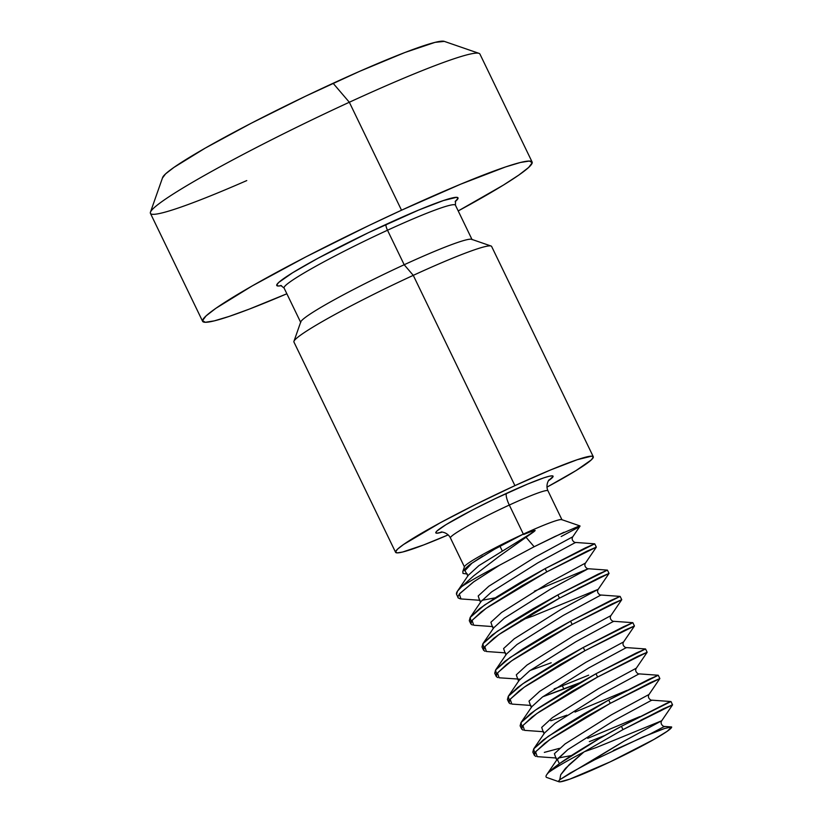 <?xml version="1.0" encoding="UTF-8"?>
<svg xmlns="http://www.w3.org/2000/svg" width="823" height="823" viewBox="0 0 823 823"><rect width="100%" height="100%" fill="white"/><g stroke="black" fill="none" stroke-linecap="round" stroke-linejoin="round"><path stroke-width="1.23" d="M532.121 162.028L479.932 54.071A182.994 13.888 154.2 0 0 349.333 102.247A182.994 13.888 -25.8 0 1 478.996 53.351L444.255 41.366A156.854 11.903 154.2 0 0 333.109 83.277L349.333 102.247L401.521 210.204A182.994 13.888 -25.8 0 1 532.121 162.028A182.994 13.888 -25.8 0 1 458.205 210.935L503.316 185.144L518.902 175.011L528.654 167.45L532.224 162.738L529.446 161.051L520.445 162.47L505.559 166.935L460.643 184.198L401.521 210.204L349.333 102.247A182.994 13.888 154.2 0 0 150.434 213.363L202.612 321.32A182.994 13.888 -25.8 0 1 401.521 210.204L369.393 225.286L306.156 256.745L252.229 285.9L215.842 308.327L206.079 315.898L202.52 320.61L205.287 322.287L214.289 320.867L229.175 316.413L249.369 309.078L286.857 293.77A182.994 13.888 -25.8 0 1 202.612 321.32M548.375 480.786L553.118 476.414L552.13 475.817L548.931 476.322L543.633 477.916L527.636 484.058L495.158 498.687L472.639 509.879L446.035 524.642L437.013 530.938L435.748 532.615L436.735 533.222L442.126 532.111A65.151 4.948 -25.8 0 1 447.866 523.531A65.151 4.948 -25.8 0 1 506.587 493.316A10.977 2.654 -114.7 0 0 509.303 505.055L523.346 534.106A54.164 4.115 -25.8 0 1 562.006 519.848L547.964 490.796A54.164 4.115 154.2 0 0 509.303 505.055A54.164 4.115 154.2 0 0 450.407 537.728M501.927 550.237L499.983 546.225L501.927 550.237M413.269 275.355L514.92 485.632A109.798 8.333 -25.8 0 1 593.29 456.734A109.798 8.333 -25.8 0 1 546.956 487.144L575.997 470.602L591.202 459.985L593.342 457.156L591.686 456.148L577.345 459.676L550.392 470.026L514.92 485.632L413.269 275.355A109.798 8.333 -25.8 0 1 491.074 246.026A109.798 8.333 -25.8 0 1 491.64 246.458A109.798 8.333 154.2 0 0 413.269 275.355L404.186 264.739L413.269 275.355A109.798 8.333 154.2 0 0 293.934 342.029A109.798 8.333 -25.8 0 1 293.945 341.319A109.798 8.333 -25.8 0 1 413.269 275.355M471.61 239.308A95.159 7.222 154.2 0 0 404.186 264.739A95.159 7.222 -25.8 0 1 471.61 239.308L491.074 246.026M280.725 285.447L284.079 288.019A95.159 7.222 154.2 0 1 387.51 230.234A5.494 1.327 65.3 0 1 386.152 224.36A100.643 7.633 -25.8 0 1 455.17 201.645L458.041 198.261L456.508 197.335L443.381 200.565L418.67 210.06L368.488 232.662L317.925 258.299L292.597 272.763L278.658 282.495L276.703 285.087L278.225 286.013L281.466 285.622A100.643 7.633 -25.8 0 1 299.613 268.565A100.643 7.633 -25.8 0 1 386.152 224.36A5.494 1.327 -114.7 0 0 387.51 230.234A95.159 7.222 154.2 0 1 455.428 205.184A95.159 7.222 154.2 0 0 387.51 230.234L404.186 264.739L387.51 230.234A95.159 7.222 154.2 0 0 284.028 287.628M471.126 621.818L470.18 617.445L484.582 604.998L545.165 568.611L594.72 543.828L585.328 547.912L545.165 568.611L546.75 571.903L586.922 551.194L596.325 547.141L546.75 571.903L545.165 568.611L520.393 582.447L496.907 596.778L479.634 608.598L470.17 617.466L469.295 620.696L470.879 623.978L471.754 620.748L481.218 611.89L488.924 606.386L521.988 585.729L546.75 571.903L486.167 608.29L472.042 620.336L473.698 625.223L492.823 626.591L492.247 626.509L493.306 628.577M641.282 719.95L672.566 704.848L670.982 701.546L667.031 703.079L621.406 726.318L622.99 729.61L663.153 708.901L672.566 704.827L622.99 729.61L621.406 726.318L598.959 738.807L559.938 763.322L548.818 772.334A73.196 5.555 -25.8 0 1 583.877 752.027L622.99 729.61L583.877 752.027A73.196 5.555 154.2 0 0 548.818 772.334C546.174 774.885 545.392 776.562 546.451 777.365L558.982 781.778A62.743 4.763 -25.8 0 1 559.753 779.751L570.267 773.003L594.7 759.763L643.216 736.873L664.593 728.489L671.65 726.966L667.309 731.215L653.853 739.486L610.203 761.861L569.845 779.124L559.979 781.85L558.622 781.397L559.753 779.751L560.72 774.752L569.207 764.639L583.877 752.027L565.524 768.312L560.72 774.752L559.753 779.751L624.06 741.132L661.723 720.753L624.06 741.132L586.912 763.806M639.224 716.884L639.79 716.627M604.761 735.484L589.319 741.636L604.72 735.505M651.147 715.434L640.808 720.166M671.753 705.064L659.562 711.411M548.818 772.334C557.788 762.983 591.768 742.233 621.406 726.318L670.961 701.535L651.754 700.157C652.69 701.124 646.508 698.604 649.018 694.468L611.355 714.848L565.072 743.93L554.414 753.683L555.854 757.962L554.414 753.683L565.072 743.93L611.355 714.848L649.018 694.468L659.861 678.564L658.277 675.261L648.863 679.335L608.691 700.034L610.285 703.326L650.448 682.617L659.861 678.564L610.285 703.326L608.691 700.034L583.929 713.87L560.442 728.201L543.17 740.021L533.695 748.889L532.82 752.119L534.415 755.401L535.289 752.171L544.754 743.313L552.459 737.809L585.513 717.152L610.285 703.326L549.702 739.712L535.578 751.759L537.224 756.646L556.348 758.014L555.782 757.932L556.832 759.999L567.819 749.619L614.102 720.537L651.754 700.157L614.102 720.537L567.819 749.619L557.253 759.248L559.383 763.723L557.253 759.248L546.719 774.71M534.662 753.24L533.705 748.868L548.108 736.42L608.691 700.034L658.256 675.251L639.049 673.872L601.397 694.252L555.114 723.345L544.548 732.964L555.114 723.345L601.397 694.252L639.049 673.872C639.985 674.839 633.803 672.319 636.302 668.183L598.64 688.563L552.367 717.646L541.709 727.398L543.149 731.678L541.709 727.398L552.367 717.646L598.64 688.563L636.302 668.183L647.156 652.279L645.571 648.977L636.158 653.05L595.986 673.749L597.58 677.041L637.743 656.332L647.156 652.258L597.58 677.041L595.986 673.749L571.224 687.586L538.16 708.233L530.454 713.736L520.99 722.604L520.115 725.835L521.71 729.116L522.584 725.886L532.049 717.028L539.754 711.525L572.808 690.867L597.58 677.041L536.997 713.428L522.872 725.475L524.518 730.361L543.643 731.729L543.067 731.647L544.126 733.715M579.361 682.915L563.909 689.067L562.315 685.785L588.64 675.169M521.957 726.956L521 722.584L535.403 710.136L595.986 673.749L645.551 648.966L626.344 647.588L588.692 667.967L542.408 697.06L531.833 706.679L542.408 697.06L588.692 667.967L626.344 647.588C627.28 648.555 621.098 646.034 623.597 641.909L585.935 662.278L539.662 691.361L529.004 701.114L530.444 705.393L529.004 701.114L539.662 691.361L585.935 662.278L623.597 641.909L634.44 625.994L632.866 622.692L623.453 626.766L583.281 647.464L584.875 650.756L625.038 630.048L634.451 625.974L584.875 650.756L583.281 647.464L558.519 661.301L525.455 681.948L517.749 687.452L508.285 696.32L507.41 699.55L509.005 702.832L509.869 699.601L519.344 690.744L527.039 685.24L560.103 664.583L584.875 650.756L524.292 687.143L510.167 699.19L511.813 704.077L530.938 705.445L530.362 705.362L531.421 707.43M496.536 674.387L495.59 670.015L509.993 657.567L570.576 621.18L620.13 596.397L610.738 600.481L570.576 621.18L572.16 624.472L612.333 603.763L621.746 599.71L572.16 624.472L570.576 621.18L545.814 635.017L522.317 649.347L505.044 661.167L495.58 670.035L494.705 673.265L496.3 676.547L497.164 673.317L506.639 664.459L514.334 658.956L547.398 638.298L572.16 624.472L511.577 660.859L497.462 672.905L499.108 677.792L520.074 679.17M483.831 648.102L482.885 643.73L497.287 631.282L557.871 594.895L607.425 570.113L598.033 574.197L557.871 594.895L559.455 598.187L599.628 577.479L609.041 573.425L559.455 598.187L557.871 594.895L533.109 608.732L509.612 623.062L492.339 634.883L482.875 643.751L482 646.981L483.585 650.263L484.459 647.032L493.923 638.175L501.629 632.671L534.693 612.014L559.455 598.187L498.872 634.574L484.757 646.621L486.403 651.507L505.528 652.876L504.952 652.793L506.011 654.861M596.037 579.989L587.612 584.011M544.332 752.376L559.506 748.333M535.835 756.419L534.415 755.401M550.752 720.804L566.882 715.177M523.13 730.135L521.71 729.116M554.177 688.892L562.315 685.785L554.188 688.882M510.425 703.85L509.005 702.832M563.909 689.067L542.82 696.752L579.31 682.936M497.72 677.566L496.3 676.547M551.204 662.782L530.115 670.467L551.204 662.782M485.014 651.281L483.585 650.263M472.299 624.996L470.879 623.978M578.59 527.224L561.163 536.524M578.23 526.288L579.876 525.918M579.999 525.938L561.728 519.632A54.164 4.115 154.2 0 0 523.346 534.106L535.125 530.444L526.02 537.234L534.148 546.739L555.052 536.442L579.176 526.02M494.674 549.136L523.346 534.106A54.164 4.115 154.2 0 0 464.481 566.646L462.814 571.491C466.075 567.664 469.12 564.887 471.949 563.169L494.674 549.136M462.999 573.446L462.814 571.491L462.999 573.446L467.402 574.022L466.836 573.94L467.886 576.007M460.263 598.866L458.36 597.982C457.475 597.765 457.927 596.284 459.728 593.558L473.986 581.635L499.51 565.247A73.196 5.555 154.2 0 0 461.713 586.604A73.196 5.555 -25.8 0 1 499.51 565.247L534.148 546.739L526.02 537.234L498.882 556.523L473.842 575.709L498.882 556.523L533.942 531.679L535.135 530.568L533.294 530.681L523.685 534.497M456.58 594.401L457.475 591.161L461.713 586.604C457.742 590.173 456.014 592.725 456.528 594.268L458.174 597.693M671.63 727.316L671.65 726.966A62.743 4.763 -25.8 0 1 671.63 727.316A62.743 4.763 -25.8 0 1 617.219 758.508A62.743 4.763 -25.8 0 1 558.982 781.778M444.327 41.387L435.048 42.364L404.978 52.477L359.517 71.385L305.57 96.209L251.365 123.172L205.153 148.161L173.962 167.388L165.588 173.869L162.532 177.912M300.765 321.896A95.159 7.222 -25.8 0 1 404.186 264.739A95.159 7.222 154.2 0 0 300.765 321.896L293.945 341.319M448.196 534.888A109.798 8.333 -25.8 0 1 395.585 552.305A109.798 8.333 -25.8 0 1 514.92 485.632L476.332 504.118L440.49 522.656L403.517 544.517L397.663 549.054L395.524 551.883L397.19 552.891L402.591 552.038L423.629 544.96L448.196 534.888M549.208 479.85C549.404 478.945 545.093 484.675 547.964 490.796A54.164 4.115 154.2 0 0 509.303 505.055A10.977 2.654 65.3 0 1 506.587 493.316A65.151 4.948 -25.8 0 1 548.56 480.663M450.428 537.944L464.47 566.996A54.164 4.115 -25.8 0 1 523.346 534.106L509.303 505.055A54.164 4.115 154.2 0 0 450.428 537.944C447.424 531.895 440.243 531.709 441.077 532.121M246.766 180.576A182.994 13.888 -25.8 0 1 150.444 212.18A182.994 13.888 -25.8 0 1 349.333 102.247L333.109 83.277A156.854 11.903 154.2 0 0 162.635 177.501L150.444 212.18M482.638 556.173L471.949 563.169L464.882 570.73L466.908 573.97L464.882 570.73L471.949 563.169C469.141 564.845 466.096 567.623 462.814 571.491M580.02 526.134L572.777 536.771L535.115 557.14L488.831 586.223L478.184 595.975L479.614 600.255L478.184 595.975L488.831 586.223L535.115 557.14L572.777 536.771C570.267 540.896 576.46 543.417 575.524 542.45L537.861 562.829L491.588 591.922L481.013 601.551L491.588 591.922L537.861 562.829L575.524 542.45L594.72 543.828L596.336 547.12L585.482 563.055L547.82 583.425L501.536 612.507L490.889 622.26L492.319 626.54L490.889 622.26L501.536 612.507L547.82 583.425L585.482 563.055C582.972 567.181 589.165 569.701 588.229 568.734L534.353 591.181L588.229 568.734L550.566 589.114L504.293 618.207L493.718 627.836L504.293 618.207L550.566 589.114L588.229 568.734L607.425 570.113L609.041 573.405L577.756 588.527M481.959 600.317L495.281 597.827L481.959 600.317M520.918 620.264L533.088 616.005L598.187 589.34L560.525 609.709L514.241 638.792L503.594 648.545L505.034 652.824L503.594 648.545L514.241 638.792L560.525 609.709L598.187 589.34L533.088 616.005L520.918 620.264M609.03 573.425L598.187 589.34C595.677 593.465 601.87 595.986 600.934 595.019L563.282 615.398L516.998 644.491L506.423 654.11L516.998 644.491L563.282 615.398L600.934 595.019L620.13 596.397L621.746 599.689L610.892 615.625L573.23 635.994L526.946 665.077L516.299 674.829L517.739 679.109L516.299 674.829L526.946 665.077L573.23 635.994L610.892 615.625C608.382 619.75 614.575 622.27 613.639 621.303L575.987 641.683L529.703 670.776L519.128 680.395L529.703 670.776L575.987 641.683L613.639 621.303L632.846 622.682L583.281 647.464L522.698 683.851L508.295 696.299L509.252 700.671M558.2 758.024L571.512 755.535L558.2 758.024M584.423 751.687L596.624 747.418L661.723 720.753L596.624 747.418L584.423 751.687M613.289 750.504L650.273 733.91L664.47 726.442L650.273 733.91L664.593 728.489L671.65 726.966M468.308 575.267L478.873 565.638L533.942 531.679L478.873 565.638L468.308 575.267L457.475 591.161M461.713 586.604L473.842 575.709M639.81 716.617L587.735 738.354M627.105 690.332L575.02 712.07M564.012 532.244L534.148 546.739L499.51 565.247L473.462 582.005L459.337 594.052L460.983 598.938L480.107 600.306L479.542 600.224L480.591 602.292M491.629 246.458L593.29 456.734M455.5 200.966L455.428 205.184L472.104 239.688M284.079 288.019L300.755 322.513M293.934 342.029L395.585 552.305M518.233 679.16L517.657 679.078L518.716 681.146M672.566 704.848L661.723 720.753C659.213 724.888 665.406 727.409 664.47 726.442L671.537 726.956M481.013 601.551L470.18 617.445M493.718 627.836L482.885 643.73M506.423 654.11L495.59 670.015M519.128 680.395L508.295 696.299M531.833 706.679L521 722.584M544.548 732.964L533.705 748.868"/></g></svg>
